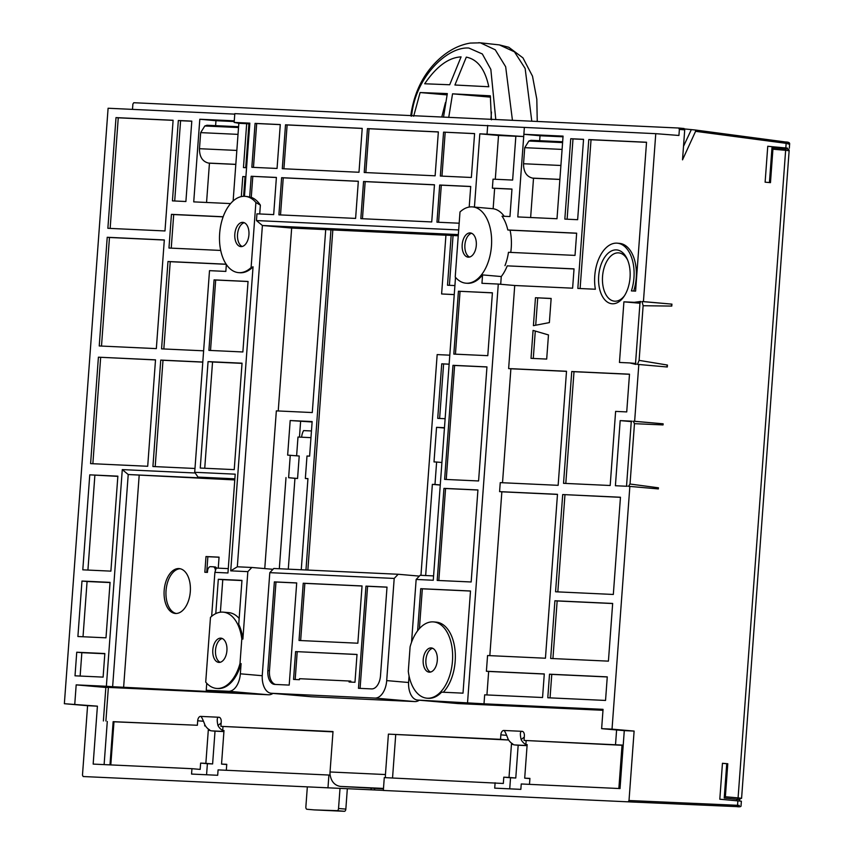 <?xml version="1.0" encoding="UTF-8"?>
<svg xmlns="http://www.w3.org/2000/svg" width="854" height="854" viewBox="0 0 854 854"><rect width="100%" height="100%" fill="white"/><g stroke="black" fill="none" stroke-linecap="round" stroke-linejoin="round"><path stroke-width="1.28" d="M383.339 790.366L83.158 776.532L82.475 775.144L87.578 705.703L64.36 703.707L108.095 108.245L234.765 114.126M132.498 109.376L132.893 104.039L133.779 102.726L678.684 128.025L679.378 129.413L678.93 135.466L655.765 133.672L643.425 301.611L671.927 304.131L671.778 306.074L643.126 305.732L639.112 360.367L667.444 365.053L667.305 366.996L638.813 364.487L634.639 421.289L663.131 423.808L663.046 424.929L634.469 423.669L630.028 484.026L658.434 487.805L658.349 488.926L629.857 486.406L612.03 729.135L634.116 731.077L629.014 800.518L628.138 801.831L383.339 790.462L384.279 777.61L503.326 783.47L503.785 777.183L509.016 777.428L511.482 743.877L512.784 743.941A13.515 10.995 92.7 0 1 508.066 738.988C505.91 733.244 504.49 730.405 503.796 730.48L503.828 730.48A4.505 2.615 -85 0 0 500.85 734.846L500.519 739.34L507.831 739.97L388.41 734.13L385.442 774.546L330.039 771.973A13.515 10.995 92.7 0 0 330.103 775.144M738.23 806.678L736.65 806.614C739.916 807.062 741.389 806.688 741.058 805.493L741.368 801.201L719.805 799.216L722.452 763.284L727.789 763.754L725.366 796.761L724.224 798.063L739.692 799.493L739.585 800.967M385.506 777.663A13.515 10.995 -87.3 0 1 385.442 774.546M327.968 787.9L328.907 775.037L330.167 775.144C331.384 781.752 334.811 785.509 340.468 786.427L383.489 788.423M340.468 786.427L383.457 788.808M328.907 775.037L218.08 769.892L217.685 775.283L191.552 774.066L191.947 768.685L93.161 764.095L97.409 706.162L87.578 705.703M97.409 706.162L64.36 703.707M230.559 203.583L193.73 201.875L199.804 119.25L234.274 120.841M246.56 167.715L243.454 167.576L246.678 123.67L238.832 123.307L233.131 200.968M241.319 196.591L242.792 176.554L245.909 176.703M220.706 250.435L168.964 248.034L171.44 214.354L223.161 216.756M203.615 350.813L161.566 348.859L167.982 261.505L226.161 264.206M194.979 468.472L152.919 466.519L160.744 360.089L202.793 362.032M74.768 704.187L76.177 684.876L106.366 686.274L122.282 469.604L195.171 472.988M172.433 200.882L178.337 120.499L191.798 121.129L185.894 201.512L172.433 200.882M104.839 653.534L103.11 677.115L75.013 675.813L76.743 652.232L104.839 653.534M98.413 357.185L155.513 359.844L147.699 466.273L90.599 463.626L98.413 357.185L155.503 359.929M99.235 345.966L107.22 237.284L164.32 239.942L156.335 348.613L99.235 345.966M89.766 474.845L117.863 476.158L110.892 571.134L82.795 569.831L89.766 474.845L117.852 476.361M107.871 228.306L116.005 117.606L173.106 120.265L164.982 230.954L107.871 228.306M77.895 636.518L81.973 581.051L110.07 582.364L105.992 637.821L77.895 636.518M238.832 123.307L234.156 122.421L234.807 113.635L655.765 133.672M678.706 128.036L684.054 128.506L678.684 128.025M684.566 128.943L695.391 130.011L695.583 131.324L786.15 143.344L785.466 141.967L695.466 130.021M684.033 128.506L684.716 129.883L682.517 159.837L695.583 131.324M785.466 141.967L695.391 130.011M691.238 129.819L683.51 146.312M769.422 182.564L771.973 147.795L772.923 149.194L770.468 182.649L765.12 182.18L767.757 146.258L787.516 148.212M787.441 149.183L787.527 148.116L767.757 146.301M727.789 763.754L726.743 763.711L724.224 798.063M726.743 763.711L722.441 763.327M772.229 147.817L784.933 148.938L772.272 147.817M787.954 143.974C790.644 144.07 790.046 143.856 786.15 143.344L785.819 147.849M736.65 806.614L628.138 801.831L736.65 806.614A1.356 0.822 -87.5 0 0 737.536 805.311L739.383 805.418M634.116 731.077L624.285 730.629L620.025 788.562L521.239 783.972L520.844 789.363L494.712 788.146L495.106 782.755M392.541 777.994L395.712 734.771M507.927 738.71L507.831 739.97M500.519 739.34L388.41 734.13M457.296 703.515A18.019 10.461 -85 0 0 457.541 703.536A18.019 10.461 -85 0 0 457.787 703.557L602.977 710.293M503.86 730.48L522.093 731.323A4.505 2.615 -85 0 1 522.157 731.334A4.505 2.615 -85 0 1 524.377 735.934L524.046 740.429L623.217 745.136M113.144 721.758L197.37 725.259L197.69 720.765A4.505 2.615 -85 0 1 200.637 716.399L218.934 717.253A4.505 2.615 -85 0 1 218.998 717.253A4.505 2.615 -85 0 1 221.218 721.865L220.887 726.348L333.007 731.558L330.039 771.973M276.397 177.515L251.183 176.276L276.397 177.44L273.675 214.61L256.947 213.831L256.456 220.567L262.392 225.499L237.327 566.789L230.729 570.846L247.841 571.636L242.888 639.091L241.799 638.995L239.995 663.515L241.095 663.611L240.348 673.806A18.019 10.461 95 0 1 228.573 691.281L268.572 694.772L105.853 687.299L103.377 720.979M268.572 694.772A18.019 10.461 -85 0 0 272.949 693.405M312.116 421.983L290.189 420.542L287.649 455.118L299.22 456.015L297.566 478.475L294.95 478.357L288.289 569.159M311.454 430.96L303.608 430.597A13.515 10.995 92.7 0 0 301.643 437.205L297.993 437.034L296.616 455.79M310.941 696.715A18.019 10.461 -85 0 0 311.187 696.747A18.019 10.461 -85 0 0 311.432 696.757L414.927 701.572A18.019 10.461 -85 0 0 419.303 700.205M433.586 575.906L420.136 575.286L416.154 579.45L411.543 642.293M408.297 671.329L410.101 646.82A38.281 22.225 95 0 1 433.565 621.915A38.281 22.225 95 0 1 452.46 661.081A38.281 22.225 95 0 1 426.915 698.188A38.281 22.225 95 0 1 408.297 671.329M465.91 283.186A38.281 22.225 95 0 1 455.225 277.027L459.996 211.984A38.281 22.225 95 0 1 472.561 206.903A38.281 22.225 95 0 1 491.456 246.08A38.281 22.225 95 0 1 465.91 283.186L467.01 283.272A38.281 22.225 -85 0 0 482.574 274.913L501.266 276.547A38.281 22.225 -85 0 0 507.233 265.861L574.037 268.871L572.618 288.182L514.727 285.503L508.632 368.576L566.512 371.266L558.142 485.328L500.252 482.638L499.59 491.626L557.481 494.317L545.439 658.22L487.559 655.541L486.396 671.255L544.286 673.945L542.557 697.515L484.666 694.836L484.004 703.813L417.787 700.066A18.019 10.461 95 0 1 417.542 700.056A18.019 10.461 95 0 1 408.65 681.62L409.066 675.952M445.137 418.716L437.728 418.375L441.731 363.815L449.14 364.156M425.666 575.543L432.359 484.367L434.974 484.485L436.618 462.035L434.003 461.918L436.543 427.331L444.475 427.705M449.802 355.179L437.163 354.591L420.958 575.318M441.731 363.815L449.129 364.231M443.61 363.975L439.618 418.46M445.937 235.213L332.825 229.961L307.856 570.066M454.243 294.63L441.614 293.968L454.253 294.555M269.8 572.66L394.196 578.436L386.702 680.595A18.019 10.461 95 0 1 374.927 698.081L271.433 693.277A18.019 10.461 95 0 1 271.188 693.256A18.019 10.461 95 0 1 262.295 674.82L269.8 572.66L273.782 568.486L398.177 574.262L419.346 576.108M440.258 485.061L432.359 484.367M394.196 578.436L398.177 574.262M440.269 484.955L434.974 484.485M441.913 462.494L436.618 462.035M444.454 428.025L436.543 427.331M301.259 569.767L307.952 478.592L305.348 478.475L307.952 478.699M305.348 478.475L306.992 456.015L309.607 456.132L312.148 421.556L290.189 420.542M300.608 421.449L299.466 437.109M290.264 455.235L288.62 477.696L297.566 478.475M288.62 477.696L294.95 478.357M247.841 571.636L251.834 567.472L272.992 569.308M286.005 477.567L279.311 568.743M76.177 684.876L105.843 687.459M106.366 686.274L112.632 686.723L128.217 474.525L122.282 469.604M228.573 691.281L206.23 690.245L234.669 692.829L112.632 686.723M107.284 721.449L104.113 764.608M109.974 764.874L113.144 721.673L197.37 725.259M204.768 724.63L204.672 725.9M191.947 768.685L200.167 769.401L200.626 763.113L205.857 763.348L208.323 729.796L209.625 729.86A13.515 10.995 92.7 0 1 204.907 724.907C202.75 719.164 201.33 716.335 200.637 716.399M219.051 717.264L218.934 717.253C217.033 717.061 216.713 719.815 217.973 725.516L221.133 722.996M208.323 729.796A13.515 10.995 92.7 0 0 211.909 730.885L215.016 731.163L212.614 763.946L207.383 763.7L206.572 774.77M226.748 764.533L221.538 764.084L223.994 730.533L222.691 730.469A13.515 10.995 -87.3 0 1 217.973 725.516M222.691 730.469L222.979 726.54M221.538 764.084L226.758 764.319L226.321 770.276M332.985 731.857L220.887 726.348M223.919 731.568L215.016 731.163M205.857 763.348L212.614 763.946M200.626 763.113L207.383 763.7M234.786 479.927L128.217 474.525L214.461 478.539L198.021 477.098L234.861 478.816M228.274 568.625L216.254 568.07L214.888 572.361L227.954 572.97L235.202 474.173L194.701 472.294L198.021 477.098M194.701 472.294L209.508 270.654L225.84 271.412L226.353 264.473M202.782 362.128L162.997 360.281L155.193 466.626M162.997 360.281L160.744 360.089M226.225 264.302L170.234 261.698L163.829 348.966M167.982 261.505L170.234 261.698M251.268 197.338L249.646 197.189A38.281 22.225 -85 0 0 246.294 196.452L245.194 196.356A38.281 22.225 95 0 1 255.89 202.505L260.374 205.131A38.281 22.225 -85 0 0 251.268 197.338L252.795 176.415M238.544 272.629L239.643 272.725A38.281 22.225 -85 0 0 253.051 266.811L251.108 267.548A38.281 22.225 95 0 1 238.544 272.629A38.281 22.225 95 0 1 219.659 233.452A38.281 22.225 95 0 1 245.194 196.356M260.374 205.131L259.723 213.959M251.183 176.276L249.646 197.189M459.174 223.214L436.96 222.189L439.693 185.03L470.714 186.471L469.198 207.052M256.456 220.567L458.683 229.95M234.156 122.421L249.838 123.147L244.468 196.313M504.212 216.286A38.281 22.225 -85 0 0 493.142 208.728L474.44 207.095L479.82 133.832L487.047 134.163L487.698 125.378M474.44 207.095A38.281 22.225 -85 0 0 473.66 206.999L472.561 206.903M280.283 124.567L277.059 168.462L251.845 167.288L255.068 123.392L280.283 124.567M355.606 218.41L278.895 214.845L281.628 177.685L358.328 181.251L355.606 218.41M362.213 128.367L358.99 172.262L282.29 168.708L285.514 124.812L362.213 128.367M431.729 221.944L360.826 218.656L363.558 181.486L434.462 184.784L431.729 221.944M438.348 131.9L435.124 175.807L364.22 172.508L367.444 128.612L438.348 131.9M443.568 132.146L474.589 133.587L471.365 177.483L440.344 176.041L443.568 132.146L474.589 133.651M470.703 186.535L441.304 185.169L438.582 222.264M439.693 185.03L441.304 185.169M504.97 265.658A38.281 22.225 -85 0 0 508.472 252.304L575.02 255.399L576.653 233.174L507.799 229.972A38.281 22.225 -85 0 0 502.024 216.19L509.955 216.553L511.973 189.054L492.374 188.147L493.036 179.159L512.635 180.066L515.859 136.17L523.705 136.533L524.356 127.577M510.745 252.41A38.281 22.225 -85 0 0 511.247 247.799A38.281 22.225 -85 0 0 510.051 230.174L507.799 229.972M495.299 179.265L498.522 135.466L479.82 133.832M493.142 208.728L494.637 188.339L492.374 188.147M515.848 136.266L498.522 135.466M487.047 134.163L523.705 136.533L517.802 216.927L557 218.741L563.064 136.117L523.865 134.291L540.027 135.743L539.664 140.696M643.126 305.732L642.048 301.547L643.425 301.611M639.112 360.367L637.426 364.423L638.813 364.487M634.469 423.669L633.252 421.225L634.639 421.289M630.028 484.026L628.469 486.342L629.857 486.406M484.004 703.813L603.052 709.343L601.632 728.654L612.03 729.135M550.67 658.466L554.908 600.757L612.66 603.447L608.422 661.145L550.67 658.466M595.366 289.239A33.776 19.61 95 0 1 594.758 275.917A33.776 19.61 95 0 1 617.293 243.176A33.776 19.61 95 0 1 633.956 277.742A33.776 19.61 95 0 1 631.405 290.915L635.6 291.107L646.531 142.244L588.78 139.554L577.838 288.428L595.366 289.239M623.911 301.836L634.255 302.316L640.735 301.483L639.945 303.405L635.611 362.384L636.123 364.359L635.472 364.327L629.804 362.939L619.46 362.459L623.911 301.836L640.009 303.234M601.643 294.897A27.018 15.692 -85 0 0 612.382 303.778A27.018 15.692 -85 0 0 623.858 296.68A27.018 15.692 -85 0 0 624.338 295.954A27.018 15.692 -85 0 0 627.146 258.933A27.018 15.692 -85 0 0 616.332 249.891A27.018 15.692 -85 0 0 600.725 265.551A27.018 15.692 -85 0 0 601.643 294.897M535.469 297.726L551.15 298.452L549.368 322.598L533.408 325.662L535.469 297.726L551.14 298.548M562.701 494.551L620.463 497.241L613.321 594.459L555.57 591.779L562.701 494.551L620.452 497.327M546.688 359.075L531.017 358.349L533.067 330.413L548.471 334.928L546.688 359.075M620.185 420.616L631.949 421.171L631.213 422.26L626.601 485.125L627.167 486.278L615.403 485.734L620.185 420.616L631.64 421.62M610.183 485.499L563.533 483.332L571.742 371.511L629.494 374.191L626.729 411.916L615.617 411.393L610.183 485.499M607.269 676.87L605.539 700.44L547.788 697.761L549.517 674.19L607.269 676.87M564.836 219.104L570.739 138.722L583.549 139.319L577.646 219.702L564.836 219.104M642.048 301.547L671.927 304.131M671.778 306.074L671.265 304.099M666.664 366.942L667.444 365.053M633.252 421.225L663.131 423.808M663.046 424.929L662.48 423.776M657.719 488.862L658.434 487.805M601.632 728.654L624.285 730.629M623.196 745.339L622.032 745.275L618.862 788.498M524.046 740.429L622.032 745.275M529.48 784.356L529.918 778.4L524.698 778.154L529.907 778.613M527.078 745.649L518.175 745.232L515.773 778.015L510.543 777.78L509.731 788.84M511.482 743.877A13.515 10.995 92.7 0 0 515.069 744.966L518.175 745.232M522.21 731.334L522.093 731.323C520.193 731.141 519.872 733.896 521.132 739.585L524.292 737.066M524.698 778.154L527.153 744.603L525.851 744.539A13.515 10.995 -87.3 0 1 521.132 739.585M525.851 744.539L526.139 740.61M509.016 777.428L515.773 778.015M503.785 777.183L510.543 777.78M426.915 698.188L428.014 698.284A38.281 22.225 -85 0 0 441.625 692.167L463.007 693.16L470.501 590.989L420.723 588.684L417.627 630.764M455.513 277.369L433.266 580.25L416.154 579.45M467.565 702.383L498.288 284.062L481.955 283.304L482.574 274.913M444.614 479.393L452.983 365.32L486.961 366.9L478.582 480.962L444.614 479.393M458.427 291.225L492.406 292.805L487.783 355.67L453.816 354.1L458.427 291.225L492.395 292.869M437.195 580.432L443.952 488.371L477.93 489.95L471.162 581.98L437.195 580.432M443.311 692.242A38.281 22.225 -85 0 0 455.171 661.316A38.281 22.225 -85 0 0 436.277 622.15L433.565 621.915M470.501 591.053L422.335 588.822L419.421 628.597M422.335 588.822L420.723 588.684M423.189 659.715A12.159 7.056 -85 0 0 429.188 672.162A12.159 7.056 -85 0 0 437.301 660.377A12.159 7.056 -85 0 0 431.302 647.93A12.159 7.056 -85 0 0 423.189 659.715M430.565 672.055A12.159 7.056 95 0 1 425.9 659.961A12.159 7.056 95 0 1 432.636 648.282M462.185 244.714A12.159 7.056 -85 0 0 468.184 257.161A12.159 7.056 -85 0 0 476.297 245.376A12.159 7.056 -85 0 0 470.298 232.928A12.159 7.056 -85 0 0 462.185 244.714M469.561 257.054A12.159 7.056 95 0 1 464.896 244.949A12.159 7.056 95 0 1 471.632 233.281M325.716 229.63L291.662 228.05L262.392 225.499L458.342 234.594M441.614 293.968L445.937 235.138L458.246 235.779M264.761 568.593L276.344 410.881L312.286 412.557L325.716 229.555L332.825 229.961M453.047 235.544L449.396 285.311M451.168 235.373L447.507 285.225L454.915 285.567M330.946 229.801L305.967 569.981M291.662 228.05L278.233 410.966M237.327 566.789L251.834 567.472M230.729 570.846L253.051 266.811M242.888 639.091A38.281 22.225 -85 0 0 238.736 624.295L241.96 580.378L218.304 579.279L215.784 613.599M214.888 572.361L211.653 616.3M234.231 469.625L200.252 468.045L208.066 361.616L242.045 363.185L234.231 469.625M248.044 281.457L242.867 351.965L208.899 350.386L214.076 279.877L248.044 281.457M255.89 202.505L251.108 267.548M234.818 234.156A12.159 7.056 -85 0 0 240.817 246.603A12.159 7.056 -85 0 0 248.93 234.818A12.159 7.056 -85 0 0 242.931 222.371A12.159 7.056 -85 0 0 234.818 234.156M242.194 246.496A12.159 7.056 95 0 1 237.529 234.402A12.159 7.056 95 0 1 244.265 222.723M239.995 663.515A38.281 22.225 95 0 1 216.532 688.42A38.281 22.225 95 0 1 205.718 682.111L210.479 617.346A38.281 22.225 95 0 1 223.182 612.147A38.281 22.225 95 0 1 241.799 638.995M239.163 618.456A38.281 22.225 -85 0 0 228.744 612.628L223.182 612.147M220.385 612.201L222.777 579.674L218.304 579.279M222.777 579.674L241.949 580.56M212.806 649.947A12.159 7.056 -85 0 0 218.805 662.394A12.159 7.056 -85 0 0 226.918 650.609A12.159 7.056 -85 0 0 220.919 638.162A12.159 7.056 -85 0 0 212.806 649.947M216.532 688.42L217.631 688.505A38.281 22.225 -85 0 0 241.095 663.611M206.743 683.275L206.23 690.245M139.17 475.486L123.595 687.673M190.303 591.641A22.514 13.077 -85 0 0 179.191 568.593A22.514 13.077 -85 0 0 164.171 590.424A22.514 13.077 -85 0 0 175.283 613.46A22.514 13.077 -85 0 0 190.303 591.641M216.596 568.081A4.505 2.615 -85 0 0 215.048 566.96L213.169 566.789A4.505 2.615 95 0 0 213.105 566.789L210.49 566.661A4.505 2.615 95 0 0 207.554 571.038L207.447 572.383L204.843 572.265L205.995 556.541L219.062 557.15L218.25 568.166M213.169 566.789A4.505 2.615 95 0 1 215.411 570.707M176.223 613.492A22.514 13.077 95 0 1 166.05 590.584A22.514 13.077 95 0 1 180.13 568.743M206.721 572.351L207.874 556.712L205.995 556.541M219.051 557.224L207.874 556.712M215.048 566.96A4.505 2.615 -85 0 0 214.984 566.949L213.233 566.8M220.183 662.288A12.159 7.056 95 0 1 215.518 650.182A12.159 7.056 95 0 1 222.253 638.514M242.034 363.366L212.539 362L204.736 468.248M212.539 362L208.066 361.616M248.044 281.521L215.688 280.016L210.522 350.46M215.688 280.016L214.076 279.877M500.7 284.275L501.266 276.547M574.027 268.957L507.233 265.861M498.288 284.062L514.727 285.503M502.515 482.745L510.884 368.779L508.632 368.576M489.822 655.648L501.853 491.819L499.59 491.626M486.929 694.932L488.659 671.447L486.396 671.255M566.512 371.362L510.884 368.779M501.853 491.819L557.47 494.402M488.659 671.447L544.276 674.03M446.236 479.468L454.606 365.469L452.983 365.32M486.961 366.964L454.606 365.469M460.05 291.363L455.438 354.175M438.817 580.506L445.564 488.509L443.952 488.371M477.92 490.015L445.564 488.509M576.653 233.259L510.051 230.174M511.973 189.14L494.637 188.339M530.633 217.514L533.515 178.24L532.554 178.112C526.523 176.597 523.513 171.803 523.545 163.744L524.73 147.678L528.882 141.027L531.028 140.291L562.647 141.764L531.028 140.291M559.882 179.457L533.515 178.24M562.092 149.407L524.73 147.678M563.01 136.811L540.027 135.743M552.933 658.573L557.16 600.96L554.908 600.757M612.66 603.532L557.16 600.96M633.7 291.022A33.776 19.61 -85 0 0 636.219 277.934A33.776 19.61 -85 0 0 619.556 243.379L617.293 243.176M646.521 142.33L591.032 139.757L580.112 288.535M591.032 139.757L588.78 139.554M640.18 302.828L634.255 302.316M629.804 362.939L635.888 363.473M640.084 301.462L640.724 301.515M624.498 295.697A24.232 14.07 95 0 1 614.837 301.195A24.232 14.07 95 0 1 605.208 293.232A24.232 14.07 95 0 1 604.386 266.918A24.232 14.07 95 0 1 618.392 252.859A24.232 14.07 95 0 1 627.615 260M537.721 297.918L535.714 325.214M564.964 494.754L557.833 591.886M535.287 331.074L533.28 358.456M629.494 374.276L574.005 371.703L565.796 483.428M574.005 371.703L571.742 371.511M607.269 676.955L551.769 674.382L550.051 697.867M551.769 674.382L549.517 674.19M567.109 219.211L573.002 138.914L570.739 138.722M583.538 139.405L573.002 138.914M245.899 176.789L245.055 176.746L243.614 196.313M245.055 176.746L242.792 176.554M249.784 123.915L248.93 123.873L245.717 167.683M248.93 123.873L246.678 123.67M235.821 164.416L209.443 163.189L206.561 202.473M215.603 125.645L215.966 120.702L199.804 119.25M209.443 163.189L208.483 163.071C202.451 161.545 199.452 156.762 199.473 148.703L200.669 132.626L204.811 125.986L206.956 125.25L238.586 126.712L206.956 125.25M215.966 120.702L234.22 121.546M200.669 132.626L238.02 134.366M280.283 124.631L256.68 123.531L253.467 167.363M255.068 123.392L256.68 123.531M358.328 181.315L283.25 177.824L280.518 214.92M281.628 177.685L283.25 177.824M362.213 128.431L287.125 124.951L283.912 168.782M287.125 124.951L285.514 124.812M434.462 184.848L365.181 181.635L362.448 218.731M363.558 181.486L365.181 181.635M438.337 131.975L369.056 128.751L365.843 172.583M369.056 128.751L367.444 128.612M445.19 132.285L441.966 176.116M223.129 216.852L173.704 214.557L171.238 248.14M173.704 214.557L171.44 214.354M295.591 651.591L357.015 654.442L354.976 682.282L349.094 682.004L349.169 681.012L299.508 678.706L299.434 679.699L293.552 679.432L295.591 651.591L357.015 654.506M299.028 640.479L303.234 583.229L362.043 585.951L357.847 643.211L299.028 640.479M371.661 688.911L358.466 688.303L365.971 586.132L387.011 587.114L380.489 675.802A13.515 7.846 -85 0 1 371.661 688.911M267.857 670.571L274.369 581.884L296.701 582.919L289.196 685.089L274.7 684.417A13.515 7.846 -85 0 1 274.518 684.396A13.515 7.846 -85 0 1 267.857 670.571L269.469 670.721L275.981 582.022L274.369 581.884M349.169 681.012L350.791 681.097L350.716 682.079M297.213 651.73L295.174 679.506M300.651 640.553L304.857 583.367L303.234 583.229M362.043 586.015L304.857 583.367M387.001 587.178L367.583 586.282L360.089 688.377M365.971 586.132L367.583 586.282M296.701 582.983L275.981 582.022M275.554 684.449A13.515 7.846 95 0 1 269.469 670.721M174.696 200.989L180.589 120.702L178.337 120.499M191.787 121.215L180.589 120.702M104.818 653.748L81.845 652.68L80.137 676.048M81.845 652.68L76.743 652.232M100.665 357.388L92.862 463.722M101.498 346.073L109.472 237.487L107.22 237.284M164.31 240.027L109.472 237.487M94.879 475.294L87.919 570.066M110.145 228.413L118.258 117.809L116.005 117.606M173.106 120.35L118.258 117.809M83.019 636.753L87.076 581.499L81.973 581.051M110.049 582.567L87.076 581.499M307.002 809.272A2.252 1.302 95 0 1 306.981 809.261L314.283 809.902A2.252 1.302 -85 0 0 314.283 809.902A2.252 1.302 -85 0 0 314.315 809.902L337.063 810.659A2.252 1.302 95 0 0 338.536 808.482L340.009 788.434M306.981 809.261A2.252 1.302 95 0 1 305.86 806.966L307.333 786.94M314.315 809.902L344.365 811.3A2.252 1.302 -85 0 0 345.838 809.112L347.332 788.754M537.251 121.46L536.814 99.256L532.501 76.166L522.958 57.88L508.77 47.258L499.387 44.899L514.45 51.838L525.146 68.459L531.796 121.215M478.699 42.7L480.407 42.828L495.256 49.799L505.664 66.751L512.443 120.307M411.585 116.197C415.065 77.511 447.165 46.372 468.857 48.037L482.339 53.973L490.836 69.377L495.79 119.539M413.667 116.229L420.115 92.542L447.325 93.588L443.504 117.211M448.734 117.457L452.545 93.833L490.324 95.808L491.434 119.838M461.075 56.887L449.695 84.76L424.684 83.777C436.405 66.527 448.531 57.56 461.075 56.887M488.787 86.756L454.915 85.005L466.305 57.133C477.589 59.364 485.083 69.238 488.787 86.756M490.495 97.142L452.545 93.833M490.933 119.314L491.466 112.023M447.016 94.89L420.115 92.542M441.785 117.03L445.457 102.544M724.48 798.074L739.681 799.547M370.807 788.221L371.543 789.822M374.927 789.971L374.191 788.381M725.366 796.761L738.08 797.892L785.637 150.315L772.923 149.194M629.014 800.518L737.536 805.311L737.867 800.806M684.716 129.883L679.378 129.413M784.634 148.906L784.719 147.795M738.753 799.515L741.582 798.287L738.08 797.892A1.356 0.822 95 0 1 737.162 799.195M736.778 800.71L736.885 799.184M789.139 150.71L785.637 150.315A1.356 0.822 95 0 0 784.933 148.938A1.356 0.822 95 0 1 784.933 148.938C787.9 148.713 789.299 149.311 789.139 150.71L741.582 798.287M500.85 734.846L506.465 735.337M615.52 744.677L616.599 729.956M108.373 687.331L105.896 721.011M310.963 437.643L301.643 437.205M386.702 680.595L408.596 682.506M374.927 698.081L414.927 701.572M271.433 693.277L311.432 696.757M240.348 673.806L262.242 675.717M113.988 721.683L110.806 764.917M203.305 721.256L197.69 720.765M211.909 730.885L223.929 731.451M527.089 745.521L515.069 744.966M417.787 700.066L457.787 703.557M559.893 179.383L532.554 178.112M560.907 165.484L523.545 163.744M562.594 142.597L528.882 141.027M204.811 125.986L238.522 127.545M199.473 148.703L236.846 150.432M208.483 163.071L235.821 164.342M338.536 808.482L345.838 809.112M344.365 811.3L337.063 810.659M785.499 141.967C788.455 142.01 789.833 142.671 789.64 143.952L789.32 148.244M311.187 696.747L271.188 693.256M457.541 703.536L417.542 700.056M499.387 44.899L480.407 42.828L470.33 43.074C459.879 44.803 449.994 49.671 440.696 57.677C424.16 72.099 414.169 91.506 410.731 115.909"/></g></svg>
